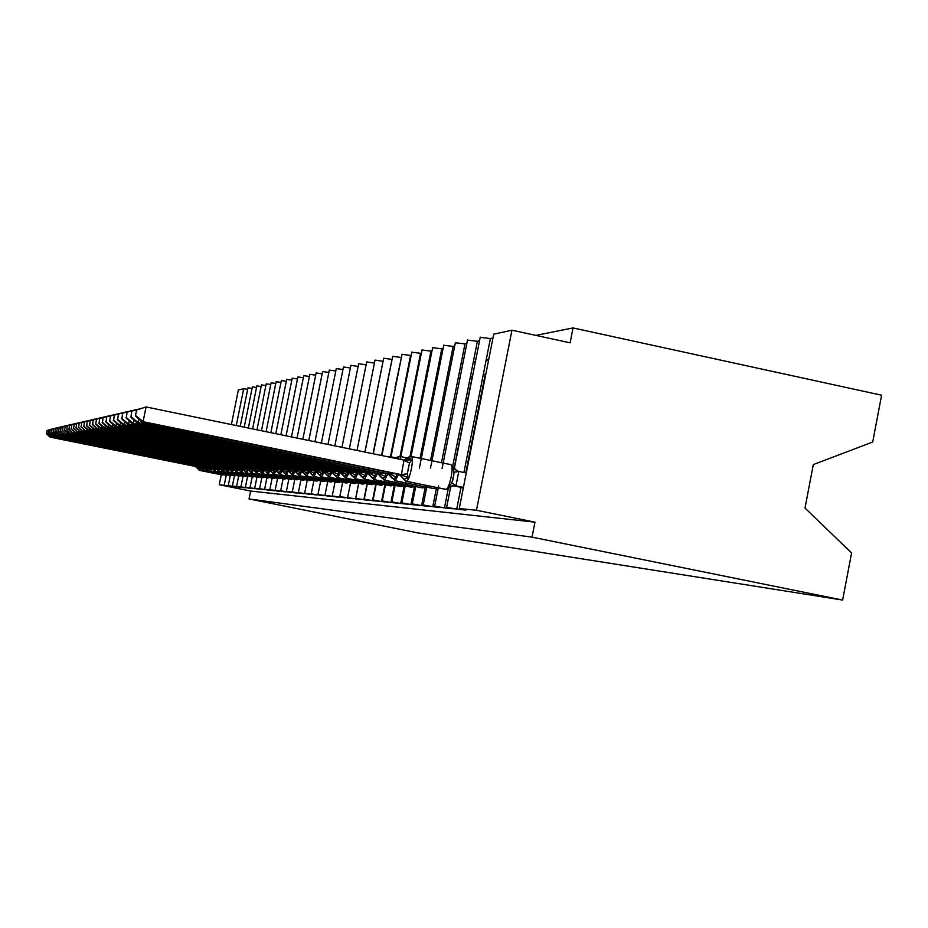 <?xml version="1.0" encoding="UTF-8"?>
<svg xmlns="http://www.w3.org/2000/svg" width="928" height="928" viewBox="0 0 928 928"><rect width="100%" height="100%" fill="white"/><g stroke="black" fill="none" stroke-linecap="round" stroke-linejoin="round"><path stroke-width="1.39" d="M229.692 485.947L219.252 484.718L250.63 491.051L249.04 498.939L417.739 532.892L842.624 600.068L851.591 552.972L805.005 508.057L813.322 464.58L872.691 442.041L881.6 395.2L573.028 327.932L535.874 335.391M450.695 486.701L446.635 507.291L456.704 509.159L460.926 487.768L463.316 487.908M456.704 509.159L465.891 510.087L459.232 508.602L493.731 334.184L459.244 508.532M465.786 472.862L485.251 374.262L483.279 374.552L490.39 338.523L492.907 337.989M463.942 472.48L483.279 374.552M486.191 359.797L488.696 359.356M438.26 487.873L434.652 506.096L444.454 507.918L448.201 488.94M444.454 507.918L453.212 508.799L446.635 507.291M454.117 468.28L472.317 376.188L470.438 376.466L477.386 341.284L479.532 340.82M452.794 465.705L470.438 376.466M473.28 362.059L475.403 361.688M426.729 487.212L423.214 504.96L432.761 506.734L436.496 487.861M432.761 506.734L441.125 507.581L434.652 506.096M441.461 462.77L458.177 378.288L459.975 378.021M458.177 378.288L464.986 343.905L466.819 343.522M460.961 364.205L462.782 363.892M415.721 486.574L412.287 503.881L421.59 505.609L425.302 486.922M421.59 505.609L429.583 506.421L423.214 504.96M430.534 460.508L446.472 380.039L448.004 379.807M446.472 380.039L453.131 346.411L454.674 346.086M449.198 366.27L450.741 365.992M405.188 485.97L401.847 502.883L410.918 504.53L414.526 486.33M410.918 504.53L418.563 505.308L412.287 503.881M420.071 458.351L435.267 381.71L436.543 381.512M435.267 381.71L441.786 348.812L443.085 348.545M437.946 368.23L439.222 368.01M395.119 485.379L391.848 501.886L400.699 503.498L404.214 485.773M400.699 503.498L408.007 504.24L401.847 502.883M410.037 456.448L424.548 383.299L425.592 383.148M424.548 383.299L430.94 351.12L431.996 350.888M427.17 370.121L428.214 369.936M385.456 484.822L382.266 500.9L390.908 502.512L394.342 485.228M390.908 502.512L397.915 503.22L391.848 501.886M401.012 459.511L400.038 456.483L414.282 384.83L415.106 384.702M414.282 384.83L420.546 353.313L421.382 353.139M416.846 371.919L417.681 371.78M376.2 484.277L373.068 499.983L381.524 501.572L384.876 484.706M381.524 501.572L388.24 502.245L382.266 500.9M390.421 456.785L404.434 386.303L405.06 386.21M404.434 386.303L410.57 355.424L411.208 355.296M406.951 373.659L407.578 373.543M367.314 483.755L364.252 499.113L372.511 500.656L375.782 484.196M372.511 500.656L378.96 501.306L373.068 499.983M381.501 455.486L395.421 387.637M394.98 387.707L401.453 357.361M294.791 479.416L292.274 491.979L303.468 493.684L298.364 492.582L300.927 479.811L298.364 492.582L309.848 494.334L304.674 493.209L307.794 477.607L304.674 493.197L316.448 494.995L311.205 493.858L313.861 480.588L311.205 493.858L323.28 495.691L317.968 494.531L320.67 480.994L317.968 494.531L330.368 496.41L324.974 495.227L327.932 480.402L324.974 495.227L337.722 497.141L332.247 495.958L335.066 481.852L332.247 495.958L345.344 497.918L339.787 496.7L342.664 482.305L339.799 496.677L361.491 499.542L355.772 498.29L358.776 483.256L355.772 498.29L363.857 499.786L367.059 483.708M363.857 499.786L370.052 500.412L364.252 499.113M373.021 453.734L386.176 389.018M385.897 389.064L392.08 359.345M355.528 498.939L358.66 483.233M364.878 452.052L377.29 390.34M377.174 390.363L383.078 361.247M347.524 498.139L353.266 498.719L347.629 497.478L350.564 482.769L347.629 497.454M339.822 497.362L339.95 496.747M332.398 496.608L332.514 496.028M283.597 476.284L280.674 490.819L291.346 492.466L286.381 491.388L289.014 478.256L286.381 491.388L293.086 492.176M292.993 492.629L297.308 493.07L292.274 491.979L294.779 479.44M277.855 476.818L275.152 490.274L281.625 491.051M281.532 491.48L285.569 491.886L280.674 490.819L283.585 476.284M272.148 478.071L269.804 489.74L276.161 490.518M276.08 490.924L279.989 491.318L275.152 490.274L277.843 476.841M243.101 476.099L240.92 486.875L249.876 488.279L245.386 487.316L247.556 476.563L245.386 487.316L254.527 488.754L249.98 487.768L252.184 476.853L249.98 487.768L259.318 489.23L254.713 488.244L256.952 477.143L254.713 488.244L264.248 489.729L259.585 488.731L261.858 477.444L259.585 488.731L269.329 490.239L264.619 489.23L267.067 477.038L264.619 489.23L270.86 489.996M270.779 490.39L274.572 490.773L269.804 489.74L272.148 478.048M238.705 475.96L236.582 486.446L242.254 487.177M242.185 487.502L245.363 487.826L240.92 486.875L243.09 476.087M229.634 486.237L232.545 486.527L228.265 485.622L230.306 475.507L228.265 485.622L236.698 486.956L232.371 486.028L234.436 475.762L232.371 486.028L237.951 486.759M237.881 487.072L240.967 487.386L236.582 486.446L238.693 475.96M573.028 327.932L570.105 342.815L511.954 330.206L476.47 510.249L534.957 522.162L250.63 491.051M476.47 510.249L459.314 508.544M511.954 330.206L493.731 334.184M236.269 425.546L243.681 388.762L238.368 389.922L231.385 424.537M243.681 388.762L247.683 389.342M247.973 387.858L240.213 426.358L247.973 387.858L252.033 388.426M252.358 386.872L244.226 427.182L252.358 386.872L256.522 387.498M256.847 385.897L248.356 428.04L256.847 385.897L261.128 386.535M261.464 384.888L252.59 428.91L261.464 384.888L265.872 385.538M266.22 383.856L256.963 429.815L266.22 383.856L270.756 384.517M271.104 382.777L261.464 430.731L271.092 382.823L275.778 383.473M276.15 381.686L266.092 431.694L276.138 381.721L280.964 382.394M286.3 381.28L281.335 380.596M286.694 379.378L275.778 433.689L286.694 379.378L291.81 380.132M292.216 378.172L280.848 434.733L292.216 378.172L297.494 378.96M303.363 377.742L297.9 376.93L286.079 435.812M303.781 375.654L291.485 436.926L303.781 375.654L309.418 376.478M309.859 374.32L297.064 438.074L309.859 374.32L315.682 375.19M316.135 372.952L302.83 439.269L316.135 372.952L322.155 373.845M322.619 371.536L308.804 440.498L322.619 371.536L328.848 372.464M329.324 370.075L314.975 441.774L329.324 370.075L335.774 371.026M336.272 368.555L321.355 443.085L336.272 368.555L342.954 369.541M343.476 366.989L327.978 444.454L343.476 366.989L350.401 368.01M350.935 365.365L334.834 445.869L350.935 365.365L358.115 366.421M366.119 364.774L358.649 363.764M366.688 361.92L349.334 448.85L366.688 361.92L374.436 363.068M375.028 360.099L357.013 450.44L375.028 360.099L382.962 361.27M383.693 358.208L364.982 452.075L383.693 358.208L391.802 359.403M401 357.454L392.672 356.364M410.57 355.424L402.056 354.334M420.546 353.313L411.823 352.211M430.94 351.12L422.008 349.995M441.786 348.812L432.634 347.687M453.131 346.411L443.735 345.274M464.986 343.905L455.335 342.757M477.386 341.284L467.48 340.124M490.39 338.523L480.205 337.363M219.252 484.718L221.351 474.254M221.363 474.243L221.815 471.981M221.815 471.969L222.059 470.774M534.957 522.162L532.022 537.15L249.04 498.939M842.624 600.068L532.022 537.15M406.94 373.694L407.52 373.81M416.834 371.966L417.612 372.128M427.158 370.156L428.133 370.365M437.935 368.277L439.118 368.532M449.187 366.305L450.614 366.618M460.949 364.252L462.643 364.611M473.268 362.106L475.24 362.523M486.179 359.844L488.499 360.342M257.079 476.47L256.952 477.12L257.079 476.47M281.335 380.55L270.86 432.68L281.323 380.584M261.998 476.748L261.87 477.421L261.998 476.748M267.368 475.53L267.078 477.015L267.368 475.53M272.658 475.542L272.449 476.54L272.646 475.542M272.449 476.563L272.298 477.305L272.449 476.563M297.9 376.93L286.091 435.812M289.362 476.54L289.014 478.233L289.35 476.54M295.301 476.864L295.139 477.688L295.301 476.864M295.127 477.723L294.965 478.57M301.449 477.236L301.287 478.001L301.438 477.236M300.927 479.776L301.113 478.906M301.101 478.929L300.939 479.776M314.383 478.001L314.256 478.639L314.372 478.001M314.244 478.662L314.058 479.614L314.244 478.662M313.861 480.553L314.047 479.637L313.873 480.553M321.076 478.999L320.682 480.959L321.065 478.999M328.152 479.347L327.944 480.368L328.152 479.347M358.66 363.672L341.956 447.331L358.637 363.764M335.495 479.695L335.286 480.762L335.495 479.695M335.275 480.797L335.066 481.818L335.275 480.797M343.116 480.066L342.896 481.168L343.116 480.066M342.884 481.203L342.676 482.27L342.884 481.203M351.074 480.217L350.796 481.586L351.074 480.217M350.796 481.632L350.575 482.734L350.784 481.62M359.252 480.82L358.776 483.221L359.252 480.82M392.695 356.248L373.276 453.792M367.813 481.249L367.314 483.72M402.079 354.194L381.907 455.567M376.687 481.806L376.2 484.242M411.846 352.06L390.908 457.423M385.944 482.398L385.735 483.418M385.723 483.465L385.468 484.776M422.031 349.844L400.71 457.226M395.583 483.012L395.409 483.917M395.398 483.964L395.119 485.344M432.668 347.524L411.058 456.437M410.524 459.082L410.385 459.824M405.652 483.662L405.501 484.439M405.49 484.486L405.2 485.924M443.77 345.1L419.363 468.222M416.162 484.358L415.732 486.527M455.381 342.56L430.464 468.338M427.054 485.576L426.741 487.165M467.526 339.915L442.099 468.454M438.654 485.866L438.26 487.826M480.252 337.131L454.291 468.547M199.729 466.888L200.309 468.454L198.209 469.069M47.073 430.488L46.551 433.724L47.073 430.488L52.386 428.875M47.224 430.453L52.119 428.968M50.692 435.928L50.46 437.042L196.33 466.169M46.551 433.724L50.066 437.111L196.365 466.622M200.309 468.454L196.516 466.656M50.066 437.111L46.4 433.759M203.418 467.016L204.009 468.628L201.991 469.371L199.16 466.68L199.972 466.297M48.65 430.116L48.14 433.411L48.65 430.116L54.044 428.492M48.813 430.082L53.778 428.585M52.339 435.626L52.096 436.775L200.007 466.761M48.14 433.411L51.69 436.833L199.16 466.68M204.009 468.628L200.158 466.796M51.69 436.833L47.978 433.446M207.211 467.155L207.814 468.802L205.761 469.556L202.884 466.819L203.719 466.424M50.286 429.745L49.764 433.086L50.286 429.745L55.761 428.098M50.448 429.71L55.483 428.191M54.021 435.313L53.778 436.496L203.754 466.912M49.764 433.086L53.36 436.566L202.884 466.819M207.814 468.802L203.905 466.946M53.36 436.566L49.59 433.121M211.12 467.294L211.723 468.976L209.635 469.742L206.724 466.97L207.57 466.564M51.956 429.362L51.434 432.75L51.956 429.362L57.524 427.692M52.13 429.328L57.234 427.785M55.761 434.988L55.518 436.206L207.617 467.062M51.434 432.75L55.077 436.276L206.724 466.97M211.723 468.976L207.768 467.086M55.077 436.276L51.26 432.784M215.145 467.434L215.748 469.162L213.614 469.928L210.668 467.12L211.538 466.703M53.685 428.968L53.151 432.402L53.685 428.968L59.334 427.274M53.859 428.933L59.044 427.367M57.548 434.664L57.292 435.905L211.584 467.213M53.151 432.402L56.84 435.986L210.668 467.12M215.748 469.162L211.735 467.248M56.84 435.986L52.977 432.436M219.275 467.573L219.89 469.348L217.72 470.136L214.728 467.283L215.818 467.41L215.621 466.854M55.46 428.562L54.926 432.042L55.46 428.562L61.202 426.834M55.645 428.527L60.9 426.938M59.392 434.316L59.125 435.603L215.667 467.376M54.926 432.042L58.661 435.684L214.728 467.283M219.89 469.348L215.818 467.41M58.661 435.684L54.74 432.077M223.544 467.724L224.158 469.533L221.943 470.334L218.915 467.445L220.029 467.573L219.82 466.993M57.292 428.144L56.747 431.682L57.292 428.144L63.127 426.393M57.478 428.098L62.814 426.497M61.294 433.956L61.016 435.29L219.866 467.538M56.747 431.682L60.54 435.371L218.915 467.445M224.158 469.533L220.029 467.573M60.54 435.371L56.562 431.717M227.928 467.874L228.566 469.742L226.304 470.542L223.219 467.608L224.356 467.735L224.147 467.155M59.172 427.715L58.626 431.3L59.172 427.715L65.111 425.929M59.369 427.669L64.786 426.045M63.243 433.596L62.965 434.965L224.205 467.712M58.626 431.3L62.478 435.046L223.219 467.608M228.566 469.742L224.356 467.735M62.478 435.046L58.429 431.334M69.496 432.425L68.637 434.026L237.104 468.153L237.765 470.16L235.55 470.995L232.487 468.014L233.09 469.939L230.631 470.589M61.12 427.274L60.564 430.905L61.12 427.274L67.152 425.465M61.318 427.228L66.828 425.569M65.262 433.214L64.972 434.629L228.613 467.306M60.564 430.905L64.461 434.722L228.659 467.886M233.09 469.939L228.833 467.909M64.461 434.722L60.366 430.952M63.127 426.81L62.559 430.511L63.127 426.81L69.264 424.978M63.336 426.764L68.927 425.094M67.338 432.831L67.048 434.292L233.218 467.468M62.559 430.511L66.514 434.374L233.264 468.06M238.542 468.942L237.011 472.375L232.244 467.956M237.765 470.16L233.438 468.095M66.514 434.374L62.362 430.546M241.941 468.35L242.591 470.368L240.329 471.227L236.965 468.141M65.192 426.335L64.624 430.093L65.192 426.335L71.444 424.467M65.401 426.288L71.096 424.583M64.624 430.093L69.182 433.933L238.02 468.246L237.962 467.631M243.391 469.104L241.814 472.63L237.104 468.153L238.02 468.246M242.591 470.368L238.183 468.28M68.637 434.026L64.415 430.14M246.906 468.536L247.567 470.6L245.108 471.459L241.837 468.327L243.09 468.478L242.869 467.805M67.338 425.848L66.758 429.664L67.338 425.848L73.695 423.945M67.547 425.801L73.335 424.073M71.711 432.007L71.386 433.573L242.927 468.443M66.758 429.664L70.83 433.666L241.837 468.327M247.567 470.6L243.09 468.478M70.83 433.666L66.538 429.71M252.033 468.814L252.718 470.832L250.2 471.702L246.871 468.524L248.159 468.675L247.938 467.979M69.542 425.337L68.962 429.223L69.542 425.337L76.026 423.412M69.762 425.291L75.644 423.539M73.996 431.578L73.672 433.19L247.985 468.64M68.962 429.223L73.092 433.283L246.871 468.524M252.718 470.832L248.159 468.675M73.092 433.283L68.742 429.27M257.346 469L258.03 471.076L255.455 471.958L252.08 468.733L253.402 468.872L253.17 468.164M71.827 424.815L71.236 428.759L71.827 424.815L78.428 422.855M72.059 424.769L78.033 422.994M76.374 431.126L76.026 432.796L253.216 468.837M71.236 428.759L75.435 432.9L252.08 468.733M258.03 471.076L253.402 468.872M75.435 432.9L71.004 428.806M81.351 430.186L80.353 432.077L262.81 469.208L263.517 471.32L260.896 472.224L257.45 468.942L258.808 469.081L258.576 468.35M74.182 424.282L73.59 428.295L74.182 424.282L80.91 422.286M74.426 424.224L80.504 422.426M78.822 430.662L78.462 432.39L258.634 469.046M73.59 428.295L77.848 432.494L257.45 468.942M263.517 471.32L258.808 469.081M77.848 432.494L73.347 428.342M268.505 469.429L269.201 471.575L266.51 472.491L263.018 469.15L264.41 469.301L264.167 468.547M76.63 423.725L76.026 427.796L76.63 423.725L83.485 421.695M76.873 423.667L83.068 421.834M76.026 427.796L80.991 431.972L264.225 469.266M269.201 471.575L264.41 469.301M80.353 432.077L75.783 427.854M274.375 469.638L275.082 471.842L272.333 472.781L268.772 469.371L270.21 469.533L269.967 468.744M79.158 423.145L78.555 427.298L79.158 423.145L86.142 421.08M79.414 423.087L85.712 421.219M83.984 429.687L83.601 431.543L270.025 469.498M78.555 427.298L82.94 431.648L268.772 469.371M275.082 471.842L270.21 469.533M82.94 431.648L78.3 427.344M280.453 469.87L281.184 472.12L278.354 473.071L274.746 469.603L276.219 469.765L275.964 468.953M81.768 422.542L81.165 426.764L81.768 422.542L88.902 420.442M82.035 422.484L88.462 420.593M86.71 429.165L86.316 431.091L276.022 469.73M81.165 426.764L85.62 431.207L274.746 469.603M281.184 472.12L276.173 469.765M85.62 431.207L80.898 426.822M286.764 470.102L287.494 472.41L284.606 473.373L280.917 469.846L282.437 470.009L282.182 469.162M84.494 421.927L83.88 426.219L84.494 421.927L91.768 419.781M84.761 421.857L91.304 419.932M89.529 428.62L89.123 430.627L282.24 469.974M83.88 426.219L89.123 430.627L88.404 430.743L280.917 469.846M287.494 472.41L282.437 470.009M88.404 430.743L83.601 426.277M293.294 470.334L294.048 472.7L291.079 473.686L287.332 470.09L288.886 470.264L288.62 469.382M87.302 421.277L86.687 425.65L87.302 421.277L94.737 419.096M87.592 421.208L94.25 419.259M92.452 428.063L92.034 430.14L288.643 470.241M86.687 425.65L92.034 430.14L91.292 430.267L287.332 470.09M294.048 472.7L288.886 470.264M91.292 430.267L86.397 425.708M300.08 470.589L300.834 473.013L297.795 474.011L293.979 470.357L295.58 470.519L295.313 469.614M90.236 420.604L89.61 425.07L90.236 420.604L97.823 418.389M90.526 420.535L97.324 418.551M95.503 427.472L95.062 429.641L295.382 470.484M89.61 425.07L95.062 429.641L94.285 429.768L293.979 470.357M300.834 473.013L295.58 470.519M94.285 429.768L89.308 425.128M307.122 470.844L307.899 473.326L304.767 474.347L300.881 470.624L302.54 470.798L302.261 469.846M93.276 419.908L92.638 424.456L93.276 419.908L101.036 417.646M93.577 419.839L100.502 417.82M98.658 426.868L98.194 429.119L302.331 470.751M92.638 424.456L98.194 429.119L97.405 429.246L300.881 470.624M307.899 473.326L302.54 470.798M97.405 429.246L92.324 424.525M314.441 471.111L315.23 473.663L312.017 474.695L308.061 470.902L309.766 471.076L309.476 470.09M96.431 419.189L95.793 423.829L96.431 419.189L104.365 416.881M96.756 419.12L103.82 417.055M101.941 426.23L101.465 428.574L309.558 471.03M95.793 423.829L101.465 428.574L100.642 428.713L308.061 470.902M315.23 473.663L309.766 471.076M100.642 428.713L95.468 423.887M322.062 471.389L322.851 474.011L319.557 475.066L315.52 471.192L317.283 471.366L316.993 470.345M99.714 418.435L99.076 423.168L99.714 418.435L107.834 416.08M100.05 418.354L107.265 416.266M105.363 425.569L104.864 428.017L317.063 471.331M99.076 423.168L104.864 428.017L104.006 428.156L315.52 471.192M322.851 474.011L317.283 471.366M104.006 428.156L98.739 423.226M329.985 471.668L330.797 474.37L327.398 475.438L323.28 471.494L325.102 471.679L324.8 470.612M103.136 417.658L102.486 422.472L103.136 417.658L111.441 415.245M103.495 417.577L110.85 415.442M108.924 424.873L108.414 427.425L324.881 471.633M102.486 422.472L108.414 427.425L107.509 427.576L323.28 471.494M330.797 474.37L325.102 471.679M107.509 427.576L102.138 422.542M338.244 471.969L339.068 474.742L335.565 475.832L331.366 471.807L333.245 471.992L332.943 470.89M106.708 416.834L106.047 421.764L106.708 416.834L115.211 414.375M107.068 416.753L114.596 414.584M112.636 424.142L112.102 426.81L333.024 471.946M106.047 421.764L112.102 426.81L111.163 426.973L331.366 471.807M339.068 474.742L333.245 471.992M111.163 426.973L105.688 421.834M346.852 472.282L347.687 475.136L344.079 476.25L339.799 472.132L341.736 472.329L341.434 471.169M110.432 415.988L109.771 421.01L110.432 415.988L119.144 413.47M110.803 415.895L118.494 413.691M116.522 423.388L115.954 426.172L341.516 472.282M109.771 421.01L115.954 426.172L114.968 426.335L339.799 472.132M347.687 475.136L341.736 472.329M114.968 426.335L109.388 421.092M355.83 472.596L356.677 475.542L352.965 476.679L348.592 472.468L350.598 472.677L350.285 471.47M114.318 415.094L113.645 420.233L114.318 415.094L123.25 412.531M114.712 415.002L122.566 412.751M120.559 422.588L119.967 425.511L350.378 472.63M113.645 420.233L119.967 425.511L118.946 425.674L348.592 472.468M356.677 475.542L350.598 472.677M118.946 425.674L113.251 420.314M365.214 472.932L366.073 475.971L362.245 477.131L357.767 472.828L359.855 473.036L359.53 471.772M118.366 414.166L117.694 419.421L118.366 414.166L127.53 411.545M118.784 414.074L126.823 411.777M124.793 421.753L124.166 424.815L359.623 472.99M117.694 419.421L124.166 424.815L123.099 424.989L357.767 472.828M366.073 475.971L359.855 473.036M123.099 424.989L117.288 419.502M375.028 473.28L375.898 476.412L371.942 477.595L367.372 473.199L369.541 473.408L369.205 472.097M122.624 413.192L121.939 418.563L122.624 413.192L132.02 410.512M123.053 413.099L131.277 410.756M129.212 420.883L128.563 424.084L369.298 473.361M121.939 418.563L128.563 424.084L127.449 424.27L367.372 473.199M375.898 476.412L369.541 473.408M127.449 424.27L121.51 418.656M385.294 473.651L386.176 476.876L382.406 478.106L381.605 477.479C379.065 474.312 377.742 473.083 377.638 473.779L379.668 473.814L379.32 472.422M127.066 412.183L126.382 417.67L127.066 412.183L136.718 409.422M127.519 412.078L135.94 409.689M133.852 419.955L133.168 423.319L379.413 473.756M126.382 417.67L133.168 423.319L131.996 423.516L377.418 473.593M386.176 476.876L379.668 473.814M131.996 423.516L125.93 417.762M396.047 474.034L396.94 477.363L393.043 478.616L392.196 477.955C389.598 474.742 388.252 473.489 388.159 474.196L390.27 474.22L389.922 472.77M131.73 411.116L131.034 416.742L131.73 411.116L141.648 408.297M132.205 411L140.836 408.575M138.713 418.98L137.994 422.518L390.015 474.173M131.034 416.742L137.994 422.518L136.764 422.716L387.939 473.999M395.954 458.467L399.307 456.425M396.047 458.478L396.906 457.55L398.39 458.316M396.94 477.363L390.27 474.22M136.764 422.716L130.558 416.834M448.015 489.044L445.974 489.404L449.813 487.444L449.024 486.237L451.82 483.012L453.804 475.008L453.966 472.166L452.597 468.176L453.746 467.538L451.066 464.684M408.332 468.396L407.38 473.895L408.239 477.874L404.202 479.161L403.309 478.454C400.757 475.264 399.376 473.988 399.179 474.637L401.395 474.66L404.016 460.126L411.835 459.766L409.538 463.014L408.332 468.396M136.613 409.99L135.418 415.848L136.613 409.99L146.056 406.951L404.016 460.126M137.124 409.874L146.056 406.951L143.063 421.672L401.14 474.602M135.917 415.756L143.063 421.672L141.775 421.892L398.97 474.428M463.339 487.826L452.992 485.704M452.597 468.176L458.78 471.54L455.973 485.727L453.119 485.692M466.274 472.955L458.768 471.412M463.42 487.374L455.915 485.843M407.056 460.288L404.422 460.207M404.202 460.16L410.605 456.425M403.808 460.079L408.146 457.574L411.835 459.766M449.024 486.237L455.66 485.785M408.239 477.874L401.395 474.66M141.775 421.892L135.418 415.848M224.228 485.205L226.246 475.24M223.126 474.939L222.302 474.985L222.697 474.533M200.889 467.642L199.59 470.38L195.646 466.54M196.585 466.668L195.75 466.587L199.474 470.368L222.302 474.985L199.532 470.38M196.365 466.552L197.583 466.424M198.221 469.069L195.53 466.54M227.14 475.194L226.293 475.24L226.699 474.776M204.612 467.77L203.267 470.577L199.265 466.68M200.239 466.807L199.381 466.726L203.162 470.566L226.293 475.24L203.22 470.566M200.007 466.691L201.272 466.564M231.258 475.449L230.388 475.507L230.828 475.008M208.429 467.909L207.176 470.798L203 466.83M203.986 466.958L203.116 466.877L206.944 470.763L230.388 475.507L207.002 470.774M203.754 466.842L205.053 466.703M235.492 475.716L234.61 475.774L235.051 475.287M212.361 468.037L211.074 471.006L206.84 466.97M207.849 467.109L206.956 467.028L210.83 470.972L234.61 475.774L210.888 470.972M207.605 466.993L208.951 466.842M239.853 475.994L238.96 476.052L239.424 475.53M216.41 468.176L215.076 471.215L210.784 467.132M211.816 467.26L210.9 467.178L214.832 471.18L238.96 476.052L214.89 471.18M211.572 467.144L212.964 466.993M244.342 476.284L243.426 476.342L243.913 475.809M220.574 468.327L219.205 471.436L214.855 467.283M215.911 467.422L214.96 467.329L218.962 471.401L243.426 476.342L219.02 471.401M215.656 467.294L217.094 467.144M248.971 476.574L248.031 476.644L248.518 476.11M224.866 468.466L223.451 471.656L219.043 467.445M220.122 467.584L219.147 467.503L223.196 471.621L248.031 476.644L223.254 471.621M219.855 467.457L221.34 467.306M253.727 476.876L252.764 476.946L253.274 476.389M229.286 468.628L227.836 471.888L223.346 467.619M224.448 467.758L223.462 467.666L227.569 471.853L252.764 476.946L227.627 471.853M224.193 467.631L225.724 467.468M258.634 477.189L257.648 477.259L258.181 476.69M233.844 468.779L232.348 472.132L227.789 467.782M228.926 467.932L227.905 467.84L232.081 472.085L257.648 477.259L232.139 472.097M228.659 467.805L230.237 467.631M230.631 470.577L227.662 467.782M263.703 477.514L262.694 477.584L263.25 476.98M235.283 470.914L236.86 472.364L262.694 477.584L264.271 477.212M236.779 472.34L262.694 477.584L236.872 472.34L232.383 467.967M233.264 467.979L234.9 467.805M268.923 477.839L267.89 477.92L268.459 477.317M238.287 468.304L237.22 468.199L241.524 472.584L267.89 477.92L269.503 477.526M240.05 471.146L241.524 472.584L267.902 477.92L241.57 472.584M238.009 468.164L239.702 467.99M274.305 478.187L273.25 478.268L273.841 477.642M248.391 469.278L246.755 472.886L241.988 468.338M243.206 468.489L242.092 468.396L246.465 472.851L273.25 478.268L246.523 472.851M242.916 468.35L244.667 468.176M279.873 478.535L278.794 478.628L279.409 477.978M253.564 469.452L251.871 473.152L247.022 468.536M248.275 468.698L247.138 468.582L251.581 473.118L278.62 478.616L280.488 478.198M247.985 468.547L249.806 468.362M285.627 478.894L284.513 478.999L285.151 478.326M258.9 469.638L257.16 473.431L252.23 468.733M256.998 473.431L284.513 478.999L256.998 473.431M253.506 468.895L252.346 468.791L255.304 471.876M253.216 468.756L255.096 468.559M291.578 479.277L290.429 479.37L291.114 478.662M264.422 469.823L262.624 473.721L257.624 468.942M258.924 469.116L257.729 469L262.311 473.686L290.429 479.37L262.369 473.686M258.622 468.965L260.582 468.756M297.726 479.66L296.554 479.764L297.25 479.057M270.129 470.02L268.273 474.022L263.192 469.162M296.31 479.741L268.006 473.976M264.538 469.336L263.297 469.22L267.96 473.976L296.821 479.799M264.225 469.185L266.255 468.965M304.094 480.066L302.888 480.182L303.618 479.416M276.045 470.218L274.131 474.336L268.958 469.382M302.644 480.159L273.853 474.289M270.338 469.556L269.05 469.44L273.806 474.289L303.154 480.205M270.013 469.406L272.124 469.185M310.683 480.472L309.442 480.6L310.219 479.811M282.17 470.426L280.186 474.649L274.92 469.614M309.186 480.576L279.908 474.602M276.347 469.788L275.024 469.672L279.85 474.602L309.72 480.634M276.01 469.638L278.214 469.406M317.515 480.913L316.239 481.04L317.04 480.217M288.515 470.647L286.462 474.985L281.114 469.858M315.972 481.017L286.172 474.939M282.564 470.032L281.207 469.916L286.126 474.939L316.518 481.064M282.228 469.881L284.513 469.638M324.603 481.354L323.292 481.493L324.127 480.646M295.104 470.879L292.981 475.322L287.529 470.102M323.014 481.47L292.668 475.275M289.026 470.287L287.622 470.16L292.622 475.275L323.57 481.516M288.678 470.125L291.056 469.881M331.946 481.818L330.6 481.968L331.47 481.075M301.936 471.111L299.732 475.681L294.176 470.357M295.73 470.554L294.28 470.426L299.373 475.635L330.38 481.945L332.7 481.365M330.31 481.934L330.89 481.992M295.371 470.392L297.853 470.125M339.578 482.293L338.186 482.456L339.08 481.574M309.024 471.354L306.75 476.052L301.09 470.624M337.885 482.421L306.426 476.006M302.679 470.821L301.182 470.693L306.379 476.006L338.488 482.479M302.319 470.658L304.906 470.392M347.513 482.792L346.074 482.966L347.037 482.003M316.402 471.61L314.035 476.435L308.27 470.902M345.761 482.931L313.699 476.389M309.917 471.111L308.363 470.972L313.652 476.389L346.388 482.989M309.546 470.937L312.237 470.658M355.76 483.302L354.276 483.488L355.262 482.537M324.069 471.865L321.622 476.83L315.74 471.192M353.951 483.453L321.262 476.783M317.434 471.401L315.833 471.262L321.227 476.783L354.589 483.523M317.051 471.227L319.87 470.937M364.344 483.848L362.813 484.045L363.869 483.012M332.05 472.143L329.51 477.247L323.512 471.494M362.465 484.01L329.138 477.201M325.264 471.714L323.605 471.563L329.104 477.201L363.138 484.068M324.87 471.528L327.816 471.227M373.276 484.404L371.699 484.613L372.778 483.581M340.367 472.433L337.722 477.688L331.609 471.807M333.419 472.027L331.69 471.876L337.305 477.63L371.432 484.602L374.135 483.859M371.339 484.578L372.035 484.648M333.013 471.842L336.087 471.528M382.603 484.984L380.967 485.216L382.127 484.091M349.032 472.723L346.295 478.14L340.39 472.224L341.922 472.364M380.584 485.17L345.889 478.082M340.39 472.224L345.854 478.082L381.304 485.24M341.504 472.166L344.717 471.842M392.324 485.588L390.63 485.831L391.825 484.706M358.115 472.909L355.227 478.604L348.858 472.48M354.96 478.593L390.63 485.831L354.96 478.593M390.224 485.796L390.978 485.866M350.784 472.712L348.928 472.549L352.675 476.54M350.355 472.514L353.73 472.166M402.474 486.226L400.722 486.481L402.01 485.263M367.558 473.245L364.565 479.103L358.057 472.839M400.293 486.446L364.124 479.045M360.052 473.071L358.127 472.909L364.089 479.045L401.082 486.516M359.612 472.874L363.15 472.514M413.088 486.875L411.266 487.165L412.624 485.889M377.441 473.593L374.32 479.614L367.662 473.21M410.826 487.119L373.856 479.556M369.738 473.454L367.732 473.28L373.833 479.556L411.638 487.188M369.286 473.245L372.998 472.874M424.189 487.571L422.298 487.873L423.702 486.597M387.765 473.988L384.528 480.147L377.719 473.605M384.215 480.136L422.298 487.873L384.215 480.136M421.834 487.826L422.681 487.908M389.4 456.506L396.268 457.933M387.463 456.715L389.238 456.472L389.876 457.214M387.243 456.669L388.53 456.425M379.877 473.86L377.777 473.674L381.744 477.932M379.401 473.64L383.31 473.245M435.824 488.29L433.863 488.627L435.371 487.212M398.541 474.544L395.224 480.716L388.264 474.011M394.887 480.704L433.863 488.627L394.887 480.704M433.364 488.569L434.246 488.65M397.822 458.85L398.182 458.119M400.212 456.518L407.45 458.014M400.038 456.483L397.23 457.55M390.491 474.266L388.31 474.08L392.358 478.442M390.004 474.046L394.122 473.64M408.494 457.574L411.359 456.483C412.728 457.226 412.74 461.39 411.394 468.953C409.77 476.366 408.146 480.484 406.499 481.307L446.055 489.404C447.818 488.604 449.5 484.509 451.124 477.131C452.446 469.58 452.365 465.415 450.869 464.638L411.545 456.518M445.452 489.346L405.907 481.238L399.307 474.44M401.627 474.707L399.353 474.51L405.884 481.238L446.38 489.427M408.54 460.102L409.445 458.13M454.72 485.854L452.562 485.796M451.82 483.012L455.973 485.727M453.966 472.166L458.78 471.54M401.128 474.486L407.38 473.895M403.958 460.23L409.538 463.014M294.953 478.57L295.127 477.711M198.232 469.139L199.474 470.368L223.602 474.707M201.898 469.313L203.162 470.566L227.615 474.962M205.656 469.498L206.944 470.763L231.745 475.217M209.531 469.684L210.83 470.972L236.002 475.472M213.51 469.87L214.832 471.18L240.375 475.739M217.616 470.067L218.962 471.401L244.864 476.018M221.838 470.276L223.196 471.621L248.043 476.644L249.504 476.308M226.188 470.484L227.569 471.853L252.776 476.946L254.284 476.598M230.666 470.693L232.081 472.085L257.671 477.259L259.202 476.899M232.487 468.014L233.531 468.118M244.98 471.378L246.465 472.851L273.273 478.268L274.908 477.862M251.581 473.118L250.061 471.621M256.859 473.396L284.536 478.999L286.253 478.546M260.733 472.132L262.311 473.686L290.452 479.37L292.216 478.918M266.348 472.41L267.96 473.976L296.577 479.764L298.387 479.289M272.159 472.688L273.806 474.289L302.911 480.182L304.767 479.672M278.18 472.967L279.85 474.602L309.465 480.6L311.379 480.078M284.42 473.268L286.126 474.939L316.262 481.04L318.223 480.495M290.882 473.582L292.622 475.275L323.315 481.493L325.322 480.924M299.373 475.635L297.586 473.906M304.558 474.231L306.379 476.006L338.221 482.456L340.344 481.829M311.796 474.579L313.652 476.389L346.109 482.966L348.302 482.305M319.313 474.939L321.227 476.783L354.31 483.488L356.561 482.804M327.143 475.322L329.104 477.201L362.848 484.045L365.168 483.314M337.305 477.63L335.298 475.704M343.801 476.11L345.854 478.082L381.014 485.216L383.473 484.416M354.774 478.546L390.676 485.831L393.217 484.996M361.932 476.98L364.089 479.045L400.768 486.481L403.39 485.599M371.618 477.444L373.833 479.556L411.324 487.165L414.039 486.237M384.018 480.089L422.368 487.873L425.163 486.887M394.69 480.646L433.921 488.627L436.821 487.583M396.72 457.574L397.52 456.947M452.667 480.553L453.815 474.834M405.884 481.238L403.483 478.976M407.96 457.608L408.749 456.982M449.813 487.444L452.829 485.727M452.713 480.402L453.792 475.008M453.746 467.538L457.017 470.867"/></g></svg>
